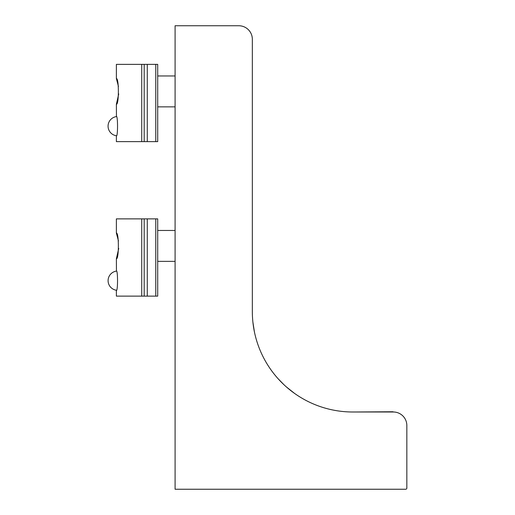 <?xml version="1.0" encoding="UTF-8"?>
<svg xmlns="http://www.w3.org/2000/svg" width="515" height="515" viewBox="0 0 515 515"><rect width="100%" height="100%" fill="white"/><g stroke="black" fill="none" stroke-linecap="round" stroke-linejoin="round"><path stroke-width="0.77" d="M393.029 411.762L354.738 411.994M354.487 411.994L352.762 411.994A100.425 100.425 0 0 1 252.337 311.575L252.337 39.269A13.519 13.519 0 0 0 238.818 25.75L175.087 25.75L175.087 489.244L405.678 489.244A1.159 1.159 0 0 0 406.837 488.085L406.837 425.512A13.519 13.519 0 0 0 393.318 411.994L352.762 411.994M277.978 378.596L283.939 384.705M286.379 386.926L294.612 393.447M283.121 383.926L277.92 378.531M254.423 331.95L252.891 322.087M116.377 116.326C117.916 115.714 117.922 136.623 116.377 136.024L116.454 135.748A9.656 9.656 0 0 1 116.454 116.602L116.377 104.249L118.74 93.91M118.456 86.443L116.377 78.576C119.023 77.771 119.029 105.028 116.377 104.249M116.377 136.024L116.377 141.625L144.187 141.625L144.187 64.375L157.706 64.375L157.706 141.625L157.706 106.863L175.087 106.863M144.187 141.625L157.706 141.625M175.087 75.963L157.706 75.963L157.706 64.375M141.734 141.625L141.734 64.375L144.187 64.375M141.734 64.375L116.377 64.375L116.377 78.576M116.377 270.826C117.916 270.208 117.922 291.123 116.377 290.524L116.454 290.241A9.656 9.656 0 0 1 116.454 271.102L116.377 258.749L118.74 248.41M118.456 240.936L116.377 233.076C119.023 232.271 119.029 259.528 116.377 258.749M116.377 290.524L116.377 296.125L144.187 296.125L144.187 218.875L157.706 218.875L157.706 296.125L157.706 261.363L175.087 261.363M147.277 218.875L147.277 296.125L144.187 296.125L144.187 218.875L116.377 218.875L116.377 233.076M147.277 296.125L157.706 296.125M175.087 230.463L157.706 230.463L157.706 218.875M354.977 489.25L393.029 489.25M147.277 64.375L147.277 141.625M155.775 64.375L155.775 141.625M155.775 218.875L155.775 296.125M141.734 296.125L141.734 218.875"/></g></svg>
